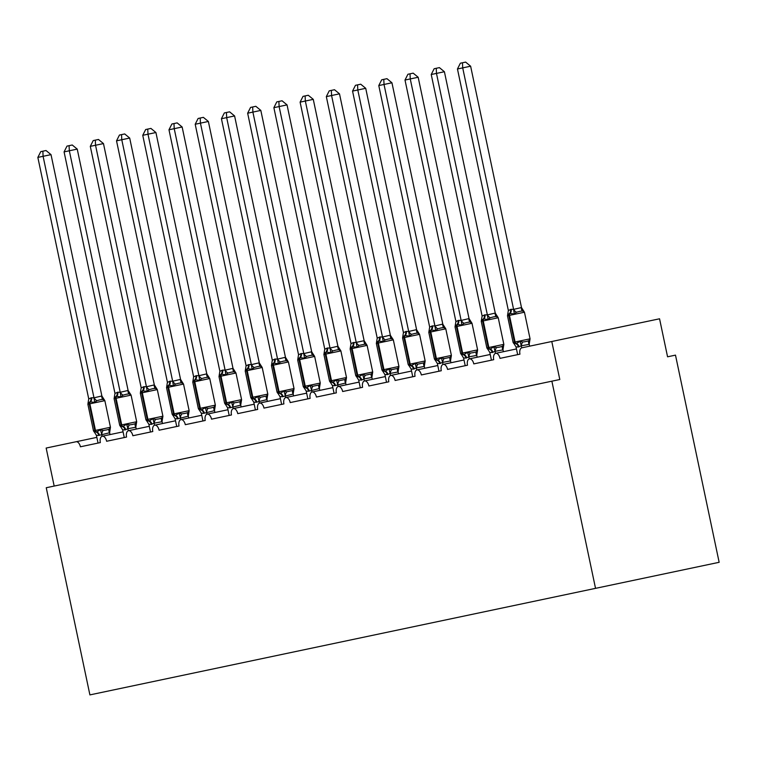 <?xml version="1.0" encoding="UTF-8"?>
<svg xmlns="http://www.w3.org/2000/svg" width="757" height="757" viewBox="0 0 757 757"><rect width="100%" height="100%" fill="white"/><g stroke="black" fill="none" stroke-linecap="round" stroke-linejoin="round"><path stroke-width="1.14" d="M595.532 588.35L719.15 562.3L675.49 355.128L667.57 356.802L659.555 318.792L551.787 341.502L559.792 379.512L46.243 487.735L89.903 694.898L595.532 588.35L551.872 381.178M94.123 431.868L96.726 431.935L100.482 429.749L103.17 430.459L106.482 429.957L109.112 429.2L110.38 427.658L109.623 432.739L98.845 435.417L96.413 435.341L98.05 443.072L80.403 446.791L100.331 442.59A5.829 3.217 78.1 0 1 102.28 436.221A5.829 3.217 78.1 0 1 106.633 441.265L126.561 437.063A5.829 3.217 78.1 0 1 128.51 430.695A5.829 3.217 78.1 0 1 132.853 435.739L152.782 431.537A5.829 3.217 78.1 0 1 154.731 425.169A5.829 3.217 78.1 0 1 159.084 430.213L179.012 426.011A5.829 3.217 78.1 0 1 180.961 419.643A5.829 3.217 78.1 0 1 185.304 424.686L205.232 420.485A5.829 3.217 78.1 0 1 207.181 414.117A5.829 3.217 78.1 0 1 211.534 419.16L231.462 414.959A5.829 3.217 78.1 0 1 233.411 408.591A5.829 3.217 78.1 0 1 237.755 413.634L257.692 409.433A5.829 3.217 78.1 0 1 259.632 403.065A5.829 3.217 78.1 0 1 263.985 408.099L283.913 403.907A5.829 3.217 78.1 0 1 285.862 397.539A5.829 3.217 78.1 0 1 290.205 402.573L310.143 398.381A5.829 3.217 78.1 0 1 312.083 392.012A5.829 3.217 78.1 0 1 316.435 397.047L336.363 392.855A5.829 3.217 78.1 0 1 338.313 386.486A5.829 3.217 78.1 0 1 342.656 391.52L362.594 387.319A5.829 3.217 78.1 0 1 364.533 380.96A5.829 3.217 78.1 0 1 368.886 385.994L388.814 381.793A5.829 3.217 78.1 0 1 390.763 375.434A5.829 3.217 78.1 0 1 395.107 380.468L415.044 376.267A5.829 3.217 78.1 0 1 416.984 369.908A5.829 3.217 78.1 0 1 421.337 374.942L441.265 370.741A5.829 3.217 78.1 0 1 443.214 364.382A5.829 3.217 78.1 0 1 447.557 369.416L467.495 365.215A5.829 3.217 78.1 0 1 469.435 358.856A5.829 3.217 78.1 0 1 473.787 363.89L493.715 359.689A5.829 3.217 78.1 0 1 495.665 353.33A5.829 3.217 78.1 0 1 500.008 358.364L517.656 354.645L516.028 346.914L514.296 344.123M500.008 358.364L519.945 354.162A5.829 3.217 78.1 0 1 521.885 347.804L551.787 341.502M473.787 363.89L491.435 360.171L489.798 352.44L488.066 349.649M447.557 369.416L465.205 365.697L463.577 357.966L461.846 355.175M421.337 374.942L438.984 371.223L437.347 363.492L435.616 360.701M395.107 380.468L412.754 376.749L411.127 369.019L409.395 366.227M368.886 385.994L386.524 382.276L384.897 374.545L383.165 371.753M342.656 391.52L360.304 387.802L358.676 380.071L356.944 377.279M316.435 397.047L334.074 393.328L332.446 385.597L330.714 382.805M290.205 402.573L307.853 398.854L306.225 391.123L304.494 388.341M263.985 408.099L281.623 404.389L279.995 396.659L278.264 393.867M237.755 413.634L255.402 409.916L253.775 402.185L252.043 399.393M211.534 419.16L229.172 415.442L227.545 407.711L225.813 404.919M185.304 424.686L202.952 420.968L201.324 413.237L199.593 410.445M159.084 430.213L176.722 426.494L175.094 418.763L173.362 415.972M132.853 435.739L150.501 432.02L148.864 424.289L147.142 421.498M106.633 441.265L124.271 437.546L122.643 429.815L120.912 427.024M80.403 446.791A5.829 3.217 -101.9 0 0 76.06 441.747L96.849 437.366M76.06 441.747L46.158 448.049L54.173 486.06M100.123 399.781L96.887 400.661L94.72 402.393L90.395 401.91L88.115 402.819L87.878 404.229L93.48 430.837L110.456 427.26L104.854 400.652L89.865 403.803A1.94 1.618 -101.9 0 1 90.395 401.91A4.277 3.567 78.1 0 0 91.559 397.737L93.991 397.813L101.873 395.968L104.617 400.311L102.829 399.403L100.123 399.781M51.022 154.636L37.85 157.409L40.764 151.637L42.856 151.192L46.026 150.529L51.022 154.636L101.873 395.968M42.856 151.192L43.092 156.302L93.953 397.643M37.85 157.409L88.739 398.92L91.559 397.737M110.02 434.594L109.623 432.739M102.091 436.278L101.703 434.404M100.482 429.749L101.665 434.234M96.413 435.341L94.691 432.55M110.38 427.658L110.285 428.462M94.72 402.393L93.991 397.813M104.211 399.611L104.617 400.311M88.077 402.875L88.739 398.92M120.354 426.342L122.946 426.409L126.703 424.223L129.39 424.932L132.712 424.431L135.342 423.674L136.61 422.132L136.515 422.936M126.353 394.255L123.117 395.135L120.94 396.867L116.616 396.384L114.335 397.293L114.099 398.693L119.71 425.311L136.686 421.725L131.075 395.116L116.086 398.277A1.94 1.618 -101.9 0 1 116.616 396.384A4.277 3.567 78.1 0 0 117.789 392.211L120.212 392.287L128.103 390.442L130.847 394.785L129.059 393.877L126.353 394.255M77.242 149.11L64.08 151.883L66.985 146.11L72.246 144.994L77.242 149.11L128.103 390.442M69.086 145.666L69.322 150.775L120.174 392.117M64.08 151.883L114.969 393.394L117.789 392.211M136.61 422.132L135.787 427.251L127.895 428.708L125.075 429.891L122.643 429.815M136.241 429.068L135.853 427.213M128.321 430.752L127.924 428.878M126.703 424.223L127.895 428.708M120.94 396.867L120.212 392.287M130.431 394.085L130.847 394.785M114.307 397.349L114.969 393.394M146.574 420.816L149.176 420.883L152.933 418.697L155.62 419.406L158.932 418.905L161.563 418.148L162.84 416.605L162.736 417.41M152.573 388.729L149.337 389.609L147.17 391.341L142.846 390.858L140.565 391.766L140.329 393.167L145.931 419.775L162.906 416.199L157.305 389.59L142.316 392.751A1.94 1.618 -101.9 0 1 142.846 390.858A4.277 3.567 78.1 0 0 144.01 386.685L146.442 386.761L154.324 384.916L157.068 389.249L155.289 388.35L152.573 388.729M103.472 143.584L90.301 146.356L93.215 140.584L98.476 139.468L103.472 143.584L154.324 384.916M95.306 140.14L95.543 145.249L146.404 386.59M90.301 146.356L141.19 387.858L144.01 386.685M162.84 416.605L162.017 421.725L154.116 423.182L151.296 424.365L148.864 424.289M162.471 423.542L162.074 421.687M154.542 425.216L154.154 423.352M152.933 418.697L154.116 423.182M147.17 391.341L146.442 386.761M156.661 388.559L157.068 389.249M140.528 391.823L141.19 387.858M172.804 415.29L175.397 415.356L179.154 413.171L181.841 413.88L185.162 413.379L187.793 412.622L189.061 411.079L188.966 411.884M178.803 383.203L175.567 384.083L173.391 385.815L169.066 385.332L166.795 386.24L166.549 387.641L172.161 414.249L189.136 410.673L183.525 384.064L168.537 387.224A1.94 1.618 -101.9 0 1 169.066 385.332A4.277 3.567 78.1 0 0 170.24 381.159L172.662 381.235L180.554 379.389L183.298 383.723L181.51 382.824L178.803 383.203M129.693 138.058L116.531 140.83L119.436 135.058L124.697 133.942L129.693 138.058L180.554 379.389M121.536 134.614L121.773 139.723L172.624 381.064M116.531 140.83L167.42 382.332L170.24 381.159M189.061 411.079L188.247 416.189L177.526 418.839L175.094 418.763M188.692 418.015L188.304 416.151M180.772 419.69L180.374 417.826M179.154 413.171L180.346 417.656M173.391 385.815L172.662 381.235M182.882 383.033L183.298 383.723M166.758 386.297L167.42 382.332M199.025 409.764L201.627 409.83L205.384 407.645L208.071 408.354L211.383 407.853L214.013 407.096L215.291 405.553L215.187 406.358M205.024 377.677L201.788 378.557L199.621 380.288L195.297 379.806L193.016 380.714L192.78 382.115L198.381 408.723L215.357 405.146L209.755 378.538L194.767 381.698A1.94 1.618 -101.9 0 1 195.297 379.806A4.277 3.567 78.1 0 0 196.46 375.633L198.892 375.699L206.775 373.863L209.519 378.197L207.74 377.298L205.024 377.677M155.923 132.532L142.751 135.304L145.666 129.532L150.927 128.416L155.923 132.532L206.775 373.863M147.757 129.087L147.994 134.197L198.854 375.529M142.751 135.304L193.641 376.806L196.46 375.633M215.291 405.553L214.468 410.663L203.747 413.313L201.324 413.237M214.922 412.489L214.524 410.625M206.992 414.164L206.604 412.3M205.384 407.645L206.566 412.13M199.621 380.288L198.892 375.699M209.112 377.506L209.519 378.197M192.978 380.771L193.641 376.806M225.255 404.238L227.848 404.304L231.604 402.118L234.292 402.828L237.613 402.327L240.243 401.57L241.511 400.027L241.417 400.832M231.254 372.151L228.018 373.031L225.841 374.762L221.517 374.28L219.246 375.188L219 376.589L224.611 403.197L241.587 399.62L235.976 373.012L220.987 376.172A1.94 1.618 -101.9 0 1 221.517 374.28A4.277 3.567 78.1 0 0 222.69 370.107L225.122 370.173L233.005 368.337L235.749 372.671L233.96 371.772L231.254 372.151M182.144 126.996L168.981 129.778L171.886 123.997L177.147 122.889L182.144 126.996L233.005 368.337M173.987 123.561L174.224 128.671L225.084 370.003M168.981 129.778L219.871 371.28L222.69 370.107M241.511 400.027L240.698 405.137L229.977 407.786L227.545 407.711M241.142 406.963L240.754 405.099M233.222 408.638L232.825 406.774M231.604 402.118L232.796 406.604M225.841 374.762L225.122 370.173M235.332 371.98L235.749 372.671M219.208 375.245L219.871 371.28M251.475 398.712L254.078 398.778L257.834 396.583L260.522 397.302L266.464 396.043L267.741 394.501L267.637 395.305M257.475 366.615L254.238 367.505L252.072 369.236L247.747 368.754L245.467 369.662L245.23 371.062L250.832 397.671L267.808 394.094L262.206 367.486L247.217 370.646A1.94 1.618 -101.9 0 1 247.747 368.754A4.277 3.567 78.1 0 0 248.911 364.571L251.343 364.647L259.235 362.811L261.969 367.145L260.19 366.246L257.475 366.615M208.374 121.47L195.202 124.252L198.116 118.471L203.378 117.363L208.374 121.47L259.235 362.811M200.208 118.035L200.444 123.145L251.305 364.477M195.202 124.252L246.091 365.754L248.911 364.571M267.741 394.501L266.918 399.611L256.197 402.251L253.775 402.185M267.372 401.437L266.975 399.573M259.443 403.112L259.055 401.248M257.834 396.583L259.017 401.078M252.072 369.236L251.343 364.647M261.562 366.454L261.969 367.145M245.429 369.719L246.091 365.754M277.705 393.186L280.298 393.252L284.055 391.057L286.742 391.776L292.694 390.517L293.962 388.975L293.867 389.779M283.705 361.089L280.469 361.969L278.292 363.71L273.968 363.218L271.697 364.126L271.451 365.536L277.062 392.145L294.038 388.568L288.426 361.96L273.438 365.12A1.94 1.618 -101.9 0 1 273.968 363.218A4.277 3.567 78.1 0 0 275.141 359.045L277.573 359.121L285.455 357.285L288.199 361.619L286.411 360.72L283.705 361.089M234.594 115.944L221.432 118.726L224.337 112.944L229.598 111.837L234.594 115.944L285.455 357.285M226.438 112.509L226.674 117.619L277.535 358.95M221.432 118.726L272.321 360.228L275.141 359.045M293.962 388.975L293.148 394.085L282.427 396.725L279.995 396.659M293.593 395.911L293.205 394.047M285.673 397.586L285.275 395.722M284.055 391.057L285.247 395.551M278.292 363.71L277.573 359.121M287.783 360.928L288.199 361.619M271.659 364.193L272.321 360.228M303.926 387.66L306.528 387.726L310.285 385.531L312.972 386.24L318.915 384.991L320.192 383.449L320.088 384.253M309.925 355.563L306.689 356.443L304.522 358.184L300.198 357.692L297.917 358.6L297.681 360.01L303.283 386.619L320.258 383.042L314.657 356.433L299.668 359.594A1.94 1.618 -101.9 0 1 300.198 357.692A4.277 3.567 78.1 0 0 301.362 353.519L303.794 353.595L311.685 351.759L314.42 356.093L312.641 355.194L309.925 355.563M260.824 110.418L247.653 113.2L250.567 107.418L255.828 106.311L260.824 110.418L311.685 351.759M252.658 106.983L252.895 112.093L303.756 353.424M247.653 113.2L298.542 354.702L301.362 353.519M320.192 383.449L319.369 388.559L308.648 391.199L306.225 391.123M319.823 390.385L319.426 388.521M311.893 392.06L311.505 390.196M310.285 385.531L311.468 390.025M304.522 358.184L303.794 353.595M314.013 355.402L314.42 356.093M297.88 358.667L298.542 354.702M330.156 382.134L332.749 382.2L336.505 380.005L339.193 380.714L345.145 379.465L346.413 377.923L346.318 378.727M336.155 350.037L332.919 350.917L330.743 352.658L326.418 352.166L324.147 353.074L323.901 354.484L329.513 381.093L346.488 377.516L340.877 350.907L325.888 354.068A1.94 1.618 -101.9 0 1 326.418 352.166A4.277 3.567 78.1 0 0 327.592 347.993L330.024 348.069L337.906 346.233L340.65 350.567L338.862 349.668L336.155 350.037M287.045 104.892L273.883 107.674L276.788 101.892L282.058 100.785L287.045 104.892L337.906 346.233M278.888 101.457L279.125 106.567L329.986 347.898M273.883 107.674L324.772 349.176L327.592 347.993M346.413 377.923L345.599 383.033L334.878 385.673L332.446 385.597M346.044 384.859L345.656 382.995M338.124 386.534L337.726 384.67M336.505 380.005L337.698 384.499M330.743 352.658L330.024 348.069M340.234 349.876L340.65 350.567M324.11 353.14L324.772 349.176M372.643 372.397L371.876 377.469L363.918 378.964L361.732 380.014A4.277 3.567 78.1 0 0 358.979 376.674A1.94 1.618 -101.9 0 1 357.72 375.15L372.709 371.99L367.107 345.381L350.131 348.958L355.733 375.567L356.528 376.759L358.979 376.674L362.735 374.478L365.423 375.188L371.365 373.939L372.643 372.397L372.539 373.201M313.275 99.366L300.103 102.138L303.018 96.366L308.279 95.259L313.275 99.366L364.136 340.707L366.88 345.041L365.092 344.142L359.14 345.391L356.973 347.132L352.014 346.772L350.368 347.548L350.131 348.958M305.109 95.931L305.345 101.041L356.206 342.372L364.136 340.707M300.103 102.138L350.993 343.65L353.188 342.599L356.206 342.372M372.274 379.333L371.876 377.469M364.354 381.008L363.956 379.143M361.732 380.014L358.676 380.071M362.735 374.478L363.918 378.964M356.973 347.132L356.244 342.543M366.464 344.35L366.88 345.041M350.33 347.614L350.993 343.65M382.607 371.072L385.199 371.148L388.956 368.952L391.643 369.662L397.595 368.413L398.863 366.871L398.769 367.665M388.606 338.985L385.37 339.865L383.193 341.606L378.878 341.114L376.598 342.022L376.352 343.432L381.963 370.041L398.939 366.464L393.328 339.855L378.339 343.016A1.94 1.618 -101.9 0 1 378.878 341.114A4.277 3.567 78.1 0 0 380.042 336.941L382.474 337.016L390.29 335.162L393.101 339.514L391.312 338.616L388.606 338.985M339.496 93.84L326.333 96.612L329.238 90.84L331.339 90.395L334.509 89.733L339.496 93.84L390.357 335.181M331.339 90.395L331.575 95.514L382.436 336.846M326.333 96.612L377.223 338.124L380.042 336.941M398.863 366.871L398.05 371.98L390.148 373.438L387.329 374.62L384.897 374.545M398.494 373.797L398.106 371.942M390.574 375.481L390.177 373.617M388.956 368.952L390.148 373.438M383.193 341.606L382.474 337.016M392.684 338.824L393.101 339.514M376.56 342.088L377.223 338.124M408.827 365.546L411.43 365.612L415.186 363.426L417.873 364.136L423.816 362.887L425.093 361.344L424.989 362.139M414.827 333.459L411.59 334.339L409.423 336.08L405.099 335.588L402.819 336.496L402.582 337.906L408.184 364.514L425.16 360.938L419.558 334.329L404.569 337.49A1.94 1.618 -101.9 0 1 405.099 335.588A4.277 3.567 78.1 0 0 406.272 331.415L408.695 331.49L416.511 329.636L419.331 333.988L417.542 333.089L414.827 333.459M365.726 88.314L352.554 91.086L355.468 85.314L357.559 84.869L360.729 84.207L365.726 88.314L416.587 329.655M357.559 84.869L357.806 89.988L408.657 331.32M352.554 91.086L403.443 332.597L406.272 331.415M425.093 361.344L424.27 366.454L416.369 367.911L413.549 369.094L411.127 369.019M424.724 368.271L424.327 366.416M416.804 369.955L416.407 368.082M415.186 363.426L416.369 367.911M409.423 336.08L408.695 331.49M418.914 333.298L419.331 333.988M402.781 336.562L403.443 332.597M435.057 360.02L437.65 360.086L441.407 357.9L444.104 358.61L450.046 357.361L451.314 355.818L451.219 356.613M441.057 327.932L437.82 328.812L435.644 330.554L431.329 330.061L429.049 330.97L428.803 332.38L434.414 358.988L451.39 355.412L445.778 328.803L430.79 331.963A1.94 1.618 -101.9 0 1 431.329 330.061A4.277 3.567 78.1 0 0 432.493 325.888L434.925 325.964L442.741 324.11L445.551 328.462L443.763 327.563L441.057 327.932M391.946 82.787L378.784 85.56L381.698 79.788L383.79 79.343L386.959 78.681L391.946 82.787L442.807 324.128M383.79 79.343L384.026 84.462L434.887 325.794M378.784 85.56L429.673 327.071L432.493 325.888M451.314 355.818L450.5 360.928L442.599 362.385L439.779 363.568L437.347 363.492M450.945 362.745L450.557 360.89M443.025 364.429L442.627 362.556M441.407 357.9L442.599 362.385M435.644 330.554L434.925 325.964M445.135 327.762L445.551 328.462M429.011 331.036L429.673 327.071M461.278 354.494L463.88 354.56L467.637 352.374L470.324 353.084L473.636 352.582L476.267 351.835L477.544 350.283L477.44 351.087M467.277 322.406L464.041 323.286L461.874 325.018L457.55 324.535L455.269 325.444L455.033 326.854L460.644 353.462L477.61 349.885L472.008 323.277L457.02 326.437A1.94 1.618 -101.9 0 1 457.55 324.535A4.277 3.567 78.1 0 0 458.723 320.362L461.145 320.438L469.037 318.593L471.781 322.936L469.993 322.037L467.277 322.406M418.176 77.261L405.004 80.034L407.919 74.262L410.02 73.817L413.18 73.155L418.176 77.261L469.037 318.593M410.02 73.817L410.256 78.927L461.108 320.268M405.004 80.034L455.903 321.545L458.723 320.362M477.544 350.283L476.721 355.402L468.82 356.859L466 358.042L463.577 357.966M477.175 357.219L476.778 355.364M469.255 358.903L468.857 357.03M467.637 352.374L468.82 356.859M461.874 325.018L461.145 320.438M471.365 322.236L471.781 322.936M455.241 325.501L455.903 321.545M487.508 348.968L490.101 349.034L493.857 346.848L496.554 347.558L499.866 347.056L502.497 346.309L503.765 344.757L503.67 345.561M493.507 316.88L490.271 317.76L488.095 319.492L483.78 319.009L481.499 319.918L481.253 321.328L486.865 347.936L503.84 344.359L498.229 317.751L483.24 320.911A1.94 1.618 -101.9 0 1 483.78 319.009A4.277 3.567 78.1 0 0 484.944 314.836L487.376 314.912L495.258 313.067L498.002 317.41L496.214 316.511L493.507 316.88M444.406 71.735L431.235 74.508L434.149 68.736L436.24 68.291L439.41 67.628L444.406 71.735L495.258 313.067M436.24 68.291L436.477 73.401L487.338 314.742M431.235 74.508L482.124 316.019L484.944 314.836M503.765 344.757L502.951 349.876L495.05 351.333L492.23 352.516L489.798 352.44M503.396 351.693L503.008 349.838M495.475 353.377L495.078 351.503M493.857 346.848L495.05 351.333M488.095 319.492L487.376 314.912M497.586 316.71L498.002 317.41M481.461 319.974L482.124 316.019M513.729 343.441L516.331 343.508L520.087 341.322L522.775 342.032L526.087 341.53L528.717 340.782L529.995 339.231L529.891 340.035M519.728 311.354L516.492 312.234L514.325 313.966L510 313.483L507.72 314.392L507.483 315.801L513.095 342.41L530.061 338.833L524.459 312.225L509.47 315.376A1.94 1.618 -101.9 0 1 510 313.483A4.277 3.567 78.1 0 0 511.174 309.31L513.596 309.386L521.488 307.541L524.232 311.884L522.444 310.985L519.728 311.354M470.627 66.209L457.455 68.982L460.37 63.209L462.47 62.765L465.631 62.102L470.627 66.209L521.488 307.541M462.47 62.765L462.707 67.875L513.558 309.216M457.455 68.982L508.354 310.493L511.174 309.31M529.995 339.231L529.171 344.35L521.27 345.807L518.45 346.99L516.028 346.914M549.554 341.965L529.626 346.167L529.228 344.312M521.705 347.851L521.308 345.977M520.087 341.322L521.27 345.807M514.325 313.966L513.596 309.386M523.816 311.184L524.232 311.884M507.692 314.448L508.354 310.493M99.479 435.284A4.277 3.567 78.1 0 0 96.726 431.935A1.94 1.618 -101.9 0 1 95.467 430.411L89.865 403.803L87.878 404.229M90.935 397.87A4.277 3.567 78.1 0 1 89.761 402.043A1.94 1.618 78.1 0 0 89.231 403.935L94.843 430.544A1.94 1.618 78.1 0 0 96.092 432.067A4.277 3.567 78.1 0 1 98.845 435.417M103.17 430.459A4.277 2.252 -81.1 0 0 101.769 434.414M109.112 429.2A4.277 2.252 -122.7 0 0 109.566 432.777M94.01 397.605A4.277 2.252 -122.7 0 0 96.887 400.661M101.807 395.958A4.277 2.252 -81.1 0 0 102.829 399.403M125.7 429.758A4.277 3.567 78.1 0 0 122.946 426.409A1.94 1.618 -101.9 0 1 121.697 424.885L116.086 398.277L114.099 398.693M117.155 392.344A4.277 3.567 78.1 0 1 115.991 396.517A1.94 1.618 78.1 0 0 115.461 398.409L121.063 425.018A1.94 1.618 78.1 0 0 122.322 426.541A4.277 3.567 78.1 0 1 125.075 429.891M129.39 424.932A4.277 2.252 -81.1 0 0 127.999 428.888M135.342 423.674A4.277 2.252 -122.7 0 0 135.787 427.251M120.24 392.079A4.277 2.252 -122.7 0 0 123.117 395.135M128.037 390.432A4.277 2.252 -81.1 0 0 129.059 393.877M151.93 424.232A4.277 3.567 78.1 0 0 149.176 420.883A1.94 1.618 -101.9 0 1 147.918 419.359L142.316 392.751L140.329 393.167M143.385 386.818A4.277 3.567 78.1 0 1 142.212 390.99A1.94 1.618 78.1 0 0 141.682 392.883L147.293 419.492A1.94 1.618 78.1 0 0 148.542 421.015A4.277 3.567 78.1 0 1 151.296 424.365M155.62 419.406A4.277 2.252 -81.1 0 0 154.22 423.362M161.563 418.148A4.277 2.252 -122.7 0 0 162.017 421.725M146.461 386.553A4.277 2.252 -122.7 0 0 149.337 389.609M154.258 384.906A4.277 2.252 -81.1 0 0 155.289 388.35M178.15 418.706A4.277 3.567 78.1 0 0 175.397 415.356A1.94 1.618 -101.9 0 1 174.148 413.833L168.537 387.224L166.549 387.641M169.606 381.291A4.277 3.567 78.1 0 1 168.442 385.464A1.94 1.618 78.1 0 0 167.912 387.357L173.514 413.965A1.94 1.618 78.1 0 0 174.772 415.489A4.277 3.567 78.1 0 1 177.526 418.839M181.841 413.88A4.277 2.252 -81.1 0 0 180.45 417.836M187.793 412.622A4.277 2.252 -122.7 0 0 188.247 416.189M172.691 381.017A4.277 2.252 -122.7 0 0 175.567 384.083M180.488 379.38A4.277 2.252 -81.1 0 0 181.51 382.824M204.381 413.18A4.277 3.567 78.1 0 0 201.627 409.83A1.94 1.618 -101.9 0 1 200.368 408.307L194.767 381.698L192.78 382.115M195.836 375.765A4.277 3.567 78.1 0 1 194.663 379.938A1.94 1.618 78.1 0 0 194.133 381.831L199.744 408.439A1.94 1.618 78.1 0 0 200.993 409.963A4.277 3.567 78.1 0 1 203.747 413.313M208.071 408.354A4.277 2.252 -81.1 0 0 206.67 412.31M214.013 407.096A4.277 2.252 -122.7 0 0 214.468 410.663M198.911 375.491A4.277 2.252 -122.7 0 0 201.788 378.557M206.708 373.854A4.277 2.252 -81.1 0 0 207.74 377.298M230.601 407.645A4.277 3.567 78.1 0 0 227.848 404.304A1.94 1.618 -101.9 0 1 226.598 402.781L220.987 376.172L219 376.589M222.056 370.239A4.277 3.567 78.1 0 1 220.893 374.412A1.94 1.618 78.1 0 0 220.363 376.305L225.965 402.913A1.94 1.618 78.1 0 0 227.223 404.437A4.277 3.567 78.1 0 1 229.977 407.786M234.292 402.828A4.277 2.252 -81.1 0 0 232.901 406.783M240.243 401.57A4.277 2.252 -122.7 0 0 240.698 405.137M225.141 369.965A4.277 2.252 -122.7 0 0 228.018 373.031M232.938 368.328A4.277 2.252 -81.1 0 0 233.96 371.772M256.831 402.118A4.277 3.567 78.1 0 0 254.078 398.778A1.94 1.618 -101.9 0 1 252.819 397.255L247.217 370.646L245.23 371.062M248.287 364.713A4.277 3.567 78.1 0 1 247.113 368.886A1.94 1.618 78.1 0 0 246.583 370.779L252.195 397.387A1.94 1.618 78.1 0 0 253.444 398.911A4.277 3.567 78.1 0 1 256.197 402.251M260.522 397.302A4.277 2.252 -81.1 0 0 259.121 401.257M266.464 396.043A4.277 2.252 -122.7 0 0 266.918 399.611M251.362 364.439A4.277 2.252 -122.7 0 0 254.238 367.505M259.159 362.802A4.277 2.252 -81.1 0 0 260.19 366.246M283.052 396.592A4.277 3.567 78.1 0 0 280.298 393.252A1.94 1.618 -101.9 0 1 279.049 391.729L273.438 365.12L271.451 365.536M274.507 359.178A4.277 3.567 78.1 0 1 273.343 363.351A1.94 1.618 78.1 0 0 272.813 365.252L278.415 391.861A1.94 1.618 78.1 0 0 279.674 393.385A4.277 3.567 78.1 0 1 282.427 396.725M286.742 391.776A4.277 2.252 -81.1 0 0 285.351 395.731M292.694 390.517A4.277 2.252 -122.7 0 0 293.148 394.085M277.592 358.913A4.277 2.252 -122.7 0 0 280.469 361.969M285.389 357.276A4.277 2.252 -81.1 0 0 286.411 360.72M309.282 391.066A4.277 3.567 78.1 0 0 306.528 387.726A1.94 1.618 -101.9 0 1 305.27 386.202L299.668 359.594L297.681 360.01M300.737 353.651A4.277 3.567 78.1 0 1 299.564 357.824A1.94 1.618 78.1 0 0 299.034 359.726L304.645 386.335A1.94 1.618 78.1 0 0 305.894 387.858A4.277 3.567 78.1 0 1 308.648 391.199M312.972 386.24A4.277 2.252 -81.1 0 0 311.572 390.205M318.915 384.991A4.277 2.252 -122.7 0 0 319.369 388.559M303.812 353.387A4.277 2.252 -122.7 0 0 306.689 356.443M311.61 351.75A4.277 2.252 -81.1 0 0 312.641 355.194M335.502 385.54A4.277 3.567 78.1 0 0 332.749 382.2A1.94 1.618 -101.9 0 1 331.5 380.676L325.888 354.068L323.901 354.484M326.958 348.125A4.277 3.567 78.1 0 1 325.794 352.298A1.94 1.618 78.1 0 0 325.264 354.2L330.866 380.809A1.94 1.618 78.1 0 0 332.124 382.332A4.277 3.567 78.1 0 1 334.878 385.673M339.193 380.714A4.277 2.252 -81.1 0 0 337.802 384.679M345.145 379.465A4.277 2.252 -122.7 0 0 345.599 383.033M330.043 347.86A4.277 2.252 -122.7 0 0 332.919 350.917M337.84 346.223A4.277 2.252 -81.1 0 0 338.862 349.668M355.733 375.567L357.72 375.15L352.119 348.542A1.94 1.618 -101.9 0 1 352.648 346.64A4.277 3.567 78.1 0 0 353.822 342.467M353.188 342.599A4.277 3.567 78.1 0 1 352.014 346.772A1.94 1.618 78.1 0 0 351.485 348.674L357.096 375.283A1.94 1.618 78.1 0 0 358.345 376.806A4.277 3.567 78.1 0 1 361.098 380.146M365.423 375.188A4.277 2.252 -81.1 0 0 364.022 379.153M371.365 373.939A4.277 2.252 -122.7 0 0 371.819 377.506M356.263 342.334A4.277 2.252 -122.7 0 0 359.14 345.391M364.06 340.688A4.277 2.252 -81.1 0 0 365.092 344.142M387.953 374.488A4.277 3.567 78.1 0 0 385.199 371.148A1.94 1.618 -101.9 0 1 383.95 369.624L378.339 343.016L376.352 343.432M379.418 337.073A4.277 3.567 78.1 0 1 378.245 341.246A1.94 1.618 78.1 0 0 377.715 343.148L383.316 369.757A1.94 1.618 78.1 0 0 384.575 371.28A4.277 3.567 78.1 0 1 387.329 374.62M391.643 369.662A4.277 2.252 -81.1 0 0 390.252 373.627M397.595 368.413A4.277 2.252 -122.7 0 0 398.05 371.98M382.493 336.808A4.277 2.252 -122.7 0 0 385.37 339.865M390.29 335.162A4.277 2.252 -81.1 0 0 391.312 338.616M414.183 368.962A4.277 3.567 78.1 0 0 411.43 365.612A1.94 1.618 -101.9 0 1 410.171 364.098L404.569 337.49L402.582 337.906M405.638 331.547A4.277 3.567 78.1 0 1 404.475 335.72A1.94 1.618 78.1 0 0 403.935 337.622L409.546 364.231A1.94 1.618 78.1 0 0 410.796 365.745A4.277 3.567 78.1 0 1 413.549 369.094M417.873 364.136A4.277 2.252 -81.1 0 0 416.473 368.101M423.816 362.887A4.277 2.252 -122.7 0 0 424.27 366.454M408.714 331.282A4.277 2.252 -122.7 0 0 411.59 334.339M416.511 329.636A4.277 2.252 -81.1 0 0 417.542 333.089M440.404 363.436A4.277 3.567 78.1 0 0 437.65 360.086A1.94 1.618 -101.9 0 1 436.401 358.572L430.79 331.963L428.803 332.38M431.868 326.021A4.277 3.567 78.1 0 1 430.695 330.194A1.94 1.618 78.1 0 0 430.165 332.096L435.767 358.704A1.94 1.618 78.1 0 0 437.026 360.218A4.277 3.567 78.1 0 1 439.779 363.568M444.104 358.61A4.277 2.252 -81.1 0 0 442.703 362.575M450.046 357.361A4.277 2.252 -122.7 0 0 450.5 360.928M434.944 325.756A4.277 2.252 -122.7 0 0 437.82 328.812M442.741 324.11A4.277 2.252 -81.1 0 0 443.763 327.563M466.634 357.91A4.277 3.567 78.1 0 0 463.88 354.56A1.94 1.618 -101.9 0 1 462.622 353.046L457.02 326.437L455.033 326.854M458.089 320.495A4.277 3.567 78.1 0 1 456.925 324.668A1.94 1.618 78.1 0 0 456.386 326.57L461.997 353.178A1.94 1.618 78.1 0 0 463.246 354.692A4.277 3.567 78.1 0 1 466 358.042M470.324 353.084A4.277 2.252 -81.1 0 0 468.924 357.049M476.267 351.835A4.277 2.252 -122.7 0 0 476.721 355.402M461.164 320.23A4.277 2.252 -122.7 0 0 464.041 323.286M468.962 318.583A4.277 2.252 -81.1 0 0 469.993 322.037M492.854 352.383A4.277 3.567 78.1 0 0 490.101 349.034A1.94 1.618 -101.9 0 1 488.852 347.52L483.24 320.911L481.253 321.328M484.319 314.969A4.277 3.567 78.1 0 1 483.146 319.142A1.94 1.618 78.1 0 0 482.616 321.044L488.218 347.652A1.94 1.618 78.1 0 0 489.476 349.166A4.277 3.567 78.1 0 1 492.23 352.516M496.554 347.558A4.277 2.252 -81.1 0 0 495.154 351.522M502.497 346.309A4.277 2.252 -122.7 0 0 502.951 349.876M487.394 314.704A4.277 2.252 -122.7 0 0 490.271 317.76M495.192 313.057A4.277 2.252 -81.1 0 0 496.214 316.511M519.084 346.857A4.277 3.567 78.1 0 0 516.331 343.508A1.94 1.618 -101.9 0 1 515.082 341.984L509.47 315.376L507.483 315.801M510.54 309.443A4.277 3.567 78.1 0 1 509.376 313.616A1.94 1.618 78.1 0 0 508.836 315.518L514.448 342.126A1.94 1.618 78.1 0 0 515.697 343.64A4.277 3.567 78.1 0 1 518.45 346.99M522.775 342.032A4.277 2.252 -81.1 0 0 521.374 345.987M528.717 340.782A4.277 2.252 -122.7 0 0 529.171 344.35M513.615 309.178A4.277 2.252 -122.7 0 0 516.492 312.234M521.412 307.531A4.277 2.252 -81.1 0 0 522.444 310.985M495.665 353.33L516.454 348.949M469.435 358.856L490.233 354.475M443.214 364.382L464.003 360.001M416.984 369.908L437.783 365.527M390.763 375.434L411.553 371.053M364.533 380.96L385.332 376.579M338.313 386.486L359.102 382.105M312.083 392.012L332.872 387.631M285.862 397.539L306.651 393.157M259.632 403.065L280.421 398.684M233.411 408.591L254.201 404.21M207.181 414.117L227.971 409.736M180.961 419.643L201.75 415.262M154.731 425.169L175.52 420.788M128.51 430.695L149.299 426.314M102.28 436.221L123.069 431.84M104.854 400.652L104.059 399.459M94.265 432.02L93.48 430.837M110.219 428.661L110.456 427.26M131.075 395.116L130.289 393.933M120.495 426.494L119.71 425.311M136.44 423.135L136.686 421.725M157.305 389.59L156.51 388.407M146.716 420.968L145.931 419.775M162.67 417.609L162.906 416.199M183.525 384.064L182.74 382.881M172.946 415.442L172.161 414.249M188.89 412.082L189.136 410.673M209.755 378.538L208.96 377.346M199.167 409.916L198.381 408.723M215.12 406.556L215.357 405.146M235.976 373.012L235.19 371.819M225.397 404.389L224.611 403.197M241.341 401.03L241.587 399.62M262.206 367.486L261.42 366.293M251.627 398.863L250.832 397.671M267.571 395.504L267.808 394.094M288.426 361.96L287.641 360.767M277.847 393.337L277.062 392.145M293.792 389.978L294.038 388.568M314.657 356.433L313.871 355.241M304.077 387.811L303.283 386.619M320.022 384.452L320.258 383.042M340.877 350.907L340.092 349.715M330.298 382.285L329.513 381.093M346.252 378.926L346.488 377.516M367.107 345.381L366.322 344.189M372.472 373.4L372.709 371.99M393.328 339.855L392.542 338.663M382.749 371.233L381.963 370.041M398.702 367.874L398.939 366.464M419.558 334.329L418.772 333.137M408.979 365.707L408.184 364.514M424.923 362.348L425.16 360.938M445.778 328.803L444.993 327.611M435.199 360.181L434.414 358.988M451.153 356.821L451.39 355.412M472.008 323.277L471.223 322.085M461.429 354.655L460.644 353.462M477.374 351.295L477.61 349.885M498.229 317.751L497.444 316.558M487.65 349.128L486.865 347.936M503.604 345.76L503.84 344.359M524.459 312.225L523.674 311.032M513.88 343.602L513.095 342.41M529.824 340.234L530.061 338.833"/></g></svg>
